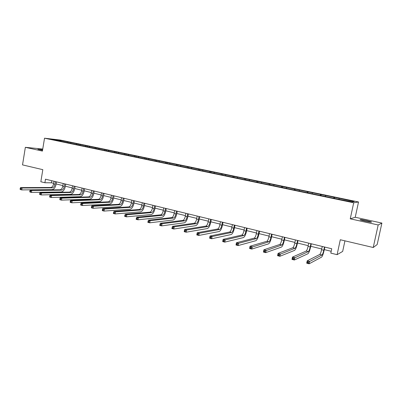 <?xml version="1.0" encoding="UTF-8"?>
<svg xmlns="http://www.w3.org/2000/svg" width="402" height="402" viewBox="0 0 402 402"><rect width="100%" height="100%" fill="white"/><g stroke="black" fill="none" stroke-linecap="round" stroke-linejoin="round"><path stroke-width="0.6" d="M42.637 149.745L37.873 149.283L42.542 150.308M365.011 221.165C369.966 222.18 372.091 222.422 371.383 221.894L366.529 220.567C361.619 219.562 359.509 219.326 360.197 219.849L365.011 221.165M42.748 149.041L25.351 147.328L22.532 164.885L42.813 169.664L40.833 181.744L44.898 182.744L51.436 182.799L53.662 183.342M358.534 201.98L60.3 140.042L44.521 138.198L353.7 202.779L358.534 201.98L355.237 217.256L350.248 218.824L378.181 224.969L381.9 223.075L355.237 217.256M381.9 223.075L377.176 244.527L373.232 247.506L340.298 239.748L337.102 254.667L342.67 251.416L344.941 240.843M378.181 224.969L373.232 247.506M61.23 141.393L336.313 198.784L352.172 201.91L354.212 201.593L339.75 198.412L334.549 197.332L334.328 198.367M61.164 141.233L51.21 139.157L57.672 139.906L69.008 142.127L68.888 142.841M334.549 197.332L69.008 142.127M337.102 254.667L330.806 253.119L331.735 248.753L45.486 179.186L44.898 182.744M71.028 142.685L70.516 143.328M76.692 143.866L76.279 144.383M80.254 144.604L79.847 145.127M86.008 145.8L85.601 146.328M89.626 146.554L89.224 147.082M95.465 147.77L95.063 148.298M99.138 148.534L98.741 149.067M105.068 149.765L104.671 150.303M108.801 150.544L108.404 151.082M114.821 151.795L114.429 152.338M118.615 152.584L118.223 153.127M124.731 153.855L124.339 154.403M128.58 154.659L128.193 155.207M134.791 155.951L134.409 156.504M138.705 156.765L138.323 157.318M145.016 158.076L144.635 158.634M148.991 158.906L148.614 159.463M155.403 160.237L155.031 160.805M159.443 161.076L159.071 161.644M165.961 162.433L165.589 163.006M170.066 163.287L169.699 163.86M176.689 164.664L176.327 165.242M180.86 165.534L180.498 166.111M187.593 166.936L187.237 167.518M191.834 167.815L191.478 168.403M198.678 169.237L198.322 169.84M202.99 170.136L202.643 170.729M209.95 171.584L209.578 172.227M214.336 172.498L213.995 173.096M221.412 173.971L221.025 174.659M225.869 174.895L225.537 175.503M233.065 176.393L232.668 177.136M237.602 177.337L237.275 177.95M244.924 178.86L244.522 179.634M249.536 179.82L249.22 180.443M256.984 181.367L256.592 182.151M261.682 182.347L261.37 182.975M269.26 183.92L268.873 184.714M274.033 184.915L273.732 185.553M281.747 186.518L281.375 187.322M286.611 187.528L286.314 188.176M294.455 189.161L294.093 189.975M299.405 190.191L299.118 190.844M307.394 191.854L307.043 192.679M312.434 192.905L312.158 193.563M320.57 194.593L320.228 195.427M325.7 195.663L325.429 196.332M333.982 197.387L333.655 198.226M339.208 198.472L338.946 199.151M350.248 218.824L353.7 202.779M25.351 147.328L42.416 151.082L44.521 138.198M56.159 183.955L62.863 185.598M65.365 186.211L72.209 187.885M74.717 188.498L81.696 190.211M84.214 190.824L91.339 192.568M93.857 193.186L101.128 194.965M103.651 195.583L111.078 197.402M113.605 198.02L121.183 199.879M123.715 200.497L131.454 202.392M133.992 203.01L141.891 204.95M144.434 205.568L152.504 207.543M155.046 208.166L163.287 210.186M165.835 210.809L174.252 212.869M176.805 213.497L185.407 215.603M187.955 216.226L196.744 218.376M199.297 219.005L208.281 221.2M210.834 221.829L220.015 224.075M222.572 224.703L231.954 226.999M234.512 227.622L244.104 229.974M246.662 230.602L256.471 232.999M259.029 233.627L269.054 236.085M271.616 236.708L281.872 239.22M284.43 239.848L294.917 242.416M297.48 243.039L308.208 245.667M310.766 246.295L321.741 248.984M324.303 249.607L331.193 251.295M57.672 139.906L57.702 140.509M67.516 141.956L67.104 142.469M51.783 180.714L51.436 182.799M321.193 194.553L320.977 195.583M308.078 191.829L307.867 192.849M295.189 189.151L294.983 190.161M282.531 186.518L282.33 187.518M270.094 183.93L269.898 184.89M257.868 181.387L257.692 182.267M245.848 178.89L245.692 179.704M234.039 176.438L233.879 177.242M222.422 174.021L222.271 174.825M211.005 171.649L210.854 172.443M199.774 169.312L199.623 170.101M188.724 167.016L188.578 167.8M177.855 164.755L177.714 165.534M167.162 162.534L167.021 163.302M156.639 160.343L156.504 161.112M146.288 158.192L146.147 158.951M136.092 156.071L135.961 156.825M126.062 153.986L125.932 154.735M116.183 151.936L116.052 152.675M106.46 149.911L106.329 150.649M96.882 147.921L96.756 148.655M87.45 145.961L87.329 146.685M78.159 144.027L78.038 144.75M322.278 246.456L321.59 249.712C320.987 252.335 320.389 253.913 319.796 254.451L307.213 260.833L309.6 261.446L309.103 263.802L321.54 257.154C322.419 256.335 323.314 253.963 324.208 250.039L324.836 247.079M324.469 246.989L323.781 250.25C323.178 252.878 322.585 254.461 321.997 254.999L308.46 262.109L307.5 261.868L307.304 262.807L308.259 263.054L308.46 262.109M308.259 263.054L309.103 263.802L306.716 263.189L307.213 260.833L307.5 261.868M306.716 263.189L307.304 262.807M308.731 243.165L308.058 246.391C307.46 248.989 306.842 250.546 306.198 251.064L292.485 257.074L294.827 257.672L294.339 260.004L307.912 253.742C308.867 252.953 309.786 250.612 310.676 246.722L311.294 243.788M310.887 243.687L310.208 246.918C309.61 249.521 308.997 251.084 308.359 251.602L293.676 258.325L292.741 258.084L292.545 259.019L293.485 259.26L293.676 258.325M293.485 259.26L294.339 260.004L292.003 259.406L292.485 257.074L292.741 258.084M292.003 259.406L292.545 259.019M295.43 239.934L294.772 243.13C294.179 245.707 293.54 247.245 292.852 247.743L278.058 253.386L280.35 253.974L279.877 256.285L294.535 250.391C295.56 249.627 296.51 247.32 297.39 243.461L297.993 240.557M297.545 240.446L296.882 243.647C296.294 246.23 295.656 247.768 294.978 248.27L279.194 254.617L278.274 254.381L278.089 255.305L279.003 255.541L279.194 254.617M279.003 255.541L279.877 256.285L277.586 255.697L278.058 253.386L278.274 254.381M277.586 255.697L278.089 255.305M282.375 236.758L281.727 239.929C281.144 242.481 280.485 243.999 279.752 244.481L263.913 249.773L266.159 250.345L265.697 252.642L281.405 247.104C282.49 246.366 283.475 244.084 284.345 240.265L284.938 237.381M284.45 237.265L283.802 240.441C283.214 242.994 282.561 244.516 281.837 244.999L264.998 250.984L264.099 250.753L263.913 251.667L264.812 251.898L264.998 250.984M264.812 251.898L265.697 252.642L263.451 252.064L263.913 249.773L264.099 250.753M263.451 252.064L263.913 251.667M269.551 233.642L268.913 236.788C268.335 239.316 267.657 240.813 266.883 241.28L250.044 246.23L252.25 246.793L251.793 249.064L268.506 243.873C269.662 243.16 270.667 240.909 271.531 237.125L272.114 234.265M271.591 234.14L270.953 237.286C270.37 239.818 269.697 241.321 268.928 241.788L251.084 247.416L250.2 247.19L250.019 248.099L250.903 248.325L251.084 247.416M250.903 248.325L251.793 249.064L249.592 248.501L250.044 246.23L250.2 247.19M249.592 248.501L250.019 248.099M256.953 230.582L256.33 233.698C255.757 236.205 255.064 237.688 254.245 238.135L236.446 242.758L238.612 243.31L238.165 245.562L255.843 240.703C257.059 240.014 258.094 237.793 258.948 234.039L259.516 231.205M258.958 231.07L258.33 234.19C257.757 236.703 257.064 238.185 256.255 238.632L238.612 243.31L237.436 243.924L236.572 243.702L236.396 244.602L237.26 244.823L237.436 243.924M237.26 244.823L238.165 245.562L236.004 245.004L236.446 242.758L236.572 243.702M236.004 245.004L236.396 244.602M244.582 227.572L243.969 230.668C243.401 233.15 242.687 234.612 241.833 235.044L223.115 239.351L225.236 239.893L224.798 242.125L243.401 237.587C244.672 236.919 245.738 234.728 246.582 231.009L247.14 228.195M246.547 228.05L245.934 231.15C245.366 233.637 244.657 235.1 243.808 235.537L225.236 239.893L224.055 240.496L223.205 240.28L223.035 241.17L223.884 241.391L224.055 240.496M223.884 241.391L224.798 242.125L222.678 241.577L223.115 239.351L223.205 240.28M222.678 241.577L223.035 241.17M232.421 224.617L231.818 227.683C231.261 230.15 230.532 231.592 229.637 232.009L210.035 236.009L212.11 236.542L211.688 238.753L231.18 234.527C232.507 233.884 233.592 231.718 234.431 228.029L234.984 225.241M234.356 225.09L233.753 228.16C233.19 230.627 232.467 232.07 231.577 232.492L212.11 236.542L210.929 237.135L210.1 236.924L209.929 237.808L210.759 238.019L210.929 237.135M210.759 238.019L211.688 238.753L209.608 238.215L210.035 236.009L210.1 236.924M209.608 238.215L209.929 237.808M220.472 221.713L219.884 224.758C219.326 227.2 218.582 228.622 217.653 229.024L197.201 232.733L199.241 233.255L198.824 235.446L219.17 231.517C220.552 230.899 221.663 228.758 222.497 225.105L223.035 222.336M222.376 222.175L221.783 225.22C221.226 227.668 220.482 229.095 219.562 229.502L199.241 233.255L198.055 233.838L197.236 233.627L197.07 234.507L197.89 234.713L198.055 233.838M197.89 234.713L198.824 235.446L196.784 234.919L197.201 232.733L197.236 233.627M196.784 234.919L197.07 234.507M208.728 218.859L208.151 221.879C207.598 224.301 206.839 225.708 205.874 226.095L184.608 229.517L186.608 230.029L186.201 232.2L207.367 228.562C208.804 227.964 209.934 225.854 210.759 222.226L211.286 219.482M210.598 219.316L210.02 222.336C209.467 224.763 208.708 226.17 207.749 226.562L186.608 230.029L185.417 230.602L184.618 230.396L184.453 231.266L185.257 231.472L185.417 230.602M185.257 231.472L186.201 232.2L184.196 231.683L184.608 229.517L184.618 230.396M184.196 231.683L184.453 231.266M197.186 216.055L196.618 219.05C196.07 221.452 195.302 222.839 194.302 223.216L172.247 226.361L174.212 226.864L173.81 229.014L195.764 225.658C197.256 225.08 198.407 222.994 199.226 219.397L199.744 216.678M199.025 216.502L198.452 219.497C197.905 221.904 197.136 223.296 196.141 223.673L174.212 226.864L173.021 227.426L172.232 227.225L172.071 228.085L172.86 228.291L173.021 227.426M172.86 228.291L173.81 229.014L171.845 228.507L172.232 227.225M171.845 228.507L172.071 228.085M185.84 213.296L185.282 216.266C184.739 218.648 183.95 220.02 182.92 220.381L160.117 223.261L162.041 223.753L161.649 225.884L184.362 222.798C185.9 222.246 187.071 220.18 187.88 216.618L188.392 213.919M187.644 213.733L187.086 216.708C186.543 219.095 185.759 220.467 184.734 220.834L162.041 223.753L160.85 224.311L160.076 224.11L159.921 224.964L160.689 225.165L160.85 224.311M160.689 225.165L161.649 225.884L159.72 225.391L160.076 224.11M159.72 225.391L159.921 224.964M174.679 210.583L174.131 213.532C173.594 215.894 172.795 217.246 171.734 217.598L148.202 220.221L150.097 220.703L149.71 222.819L173.151 219.994C174.734 219.457 175.93 217.417 176.729 213.884L177.232 211.206M176.458 211.015L175.905 213.964C175.367 216.331 174.568 217.688 173.513 218.04L150.097 220.703L148.901 221.251L148.142 221.055L147.986 221.904L148.745 222.095L148.901 221.251M148.745 222.095L149.71 222.819L147.815 222.331L148.142 221.055M147.815 222.331L147.986 221.904M163.704 207.919L163.167 210.839C162.634 213.181 161.825 214.522 160.73 214.859L136.504 217.231L138.368 217.708L137.987 219.804L162.127 217.231C163.755 216.713 164.966 214.703 165.76 211.196L166.252 208.537M165.453 208.342L164.91 211.266C164.378 213.613 163.569 214.954 162.483 215.296L138.368 217.708L137.167 218.246L136.419 218.055L136.268 218.894L137.012 219.085L137.167 218.246M137.012 219.085L137.987 219.804L136.127 219.321L136.419 218.055M136.127 219.321L136.268 218.894M152.916 205.296L152.383 208.196C151.855 210.517 151.031 211.839 149.911 212.166L125.017 214.296L126.846 214.763L126.474 216.839L151.283 214.517C152.956 214.015 154.187 212.03 154.976 208.548L155.458 205.914M154.629 205.713L154.102 208.618C153.574 210.939 152.75 212.266 151.634 212.593L126.846 214.763L125.645 215.296L124.911 215.105L124.761 215.939L125.494 216.125L125.645 215.296M125.494 216.125L126.474 216.839L124.65 216.371L124.911 215.105M124.65 216.371L124.761 215.939M142.298 202.714L141.775 205.593C141.253 207.894 140.419 209.206 139.268 209.517L113.736 211.412L115.53 211.874L115.163 213.934L140.62 211.844C142.333 211.362 143.579 209.397 144.363 205.95L144.836 203.332M143.986 203.126L143.464 206.005C142.941 208.311 142.107 209.623 140.961 209.939L115.53 211.874L114.324 212.397L113.605 212.211L113.459 213.035L114.178 213.221L114.324 212.397M114.178 213.221L115.163 213.934L113.369 213.472L113.605 212.211M113.369 213.472L113.459 213.035M131.851 200.176L131.338 203.03C130.821 205.316 129.977 206.608 128.801 206.909L102.651 208.583L104.409 209.035L104.053 211.075L130.127 209.216C131.881 208.754 133.147 206.809 133.921 203.387L134.389 200.794M133.514 200.578L133.002 203.437C132.484 205.729 131.635 207.025 130.464 207.326L104.409 209.035L103.203 209.548L102.5 209.367L102.354 210.186L103.063 210.367L103.203 209.548M103.063 210.367L104.053 211.075L102.294 210.623L102.354 210.186M102.651 208.583L102.5 209.367M121.575 197.678L121.072 200.513C120.56 202.779 119.701 204.055 118.5 204.347L91.756 205.799L93.49 206.241L93.138 208.271L119.806 206.633C121.6 206.186 122.881 204.266 123.65 200.869L124.107 198.292M123.208 198.075L122.705 200.915C122.193 203.181 121.334 204.462 120.138 204.754L93.49 206.241L92.279 206.749L91.586 206.573L91.445 207.387L92.138 207.563L92.279 206.749M92.138 207.563L93.138 208.271L91.405 207.824L91.445 207.387M91.756 205.799L91.586 206.573M111.46 195.221L110.967 198.03C110.455 200.281 109.59 201.548 108.364 201.824L81.048 203.065L82.752 203.502L82.41 205.512L109.651 204.09C111.48 203.658 112.776 201.759 113.54 198.392L113.987 195.834M113.073 195.613L112.575 198.427C112.063 200.678 111.198 201.945 109.977 202.226L82.752 203.502L81.546 204L80.862 203.829L80.727 204.633L81.405 204.804L81.546 204M81.405 204.804L82.41 205.512L80.707 205.075L80.727 204.633M81.048 203.065L80.862 203.829M101.505 192.799L101.023 195.593C100.515 197.824 99.636 199.075 98.389 199.342L70.531 200.377L72.204 200.804L71.868 202.799L99.656 201.588C101.52 201.171 102.832 199.291 103.59 195.955L104.033 193.412M103.093 193.186L102.605 195.98C102.098 198.216 101.224 199.467 99.977 199.739L72.204 200.804L70.993 201.301L70.325 201.126L70.189 201.925L70.858 202.095L70.993 201.301M70.858 202.095L71.868 202.799L70.194 202.367L70.189 201.925M70.531 200.377L70.325 201.126M91.706 190.422L91.229 193.191C90.731 195.402 89.842 196.638 88.571 196.9L60.184 197.734L61.833 198.156L61.501 200.136L89.817 199.126C91.721 198.724 93.043 196.864 93.792 193.553L94.229 191.03M93.269 190.799L92.792 193.573C92.289 195.789 91.405 197.03 90.133 197.287L61.833 198.156L60.622 198.643L59.963 198.472L59.828 199.266L60.491 199.437L60.622 198.643M60.491 199.437L61.501 200.136L59.858 199.714L59.828 199.266M60.184 197.734L59.963 198.472M82.063 188.076L81.596 190.824C81.098 193.02 80.199 194.246 78.908 194.493L50.019 195.141L51.637 195.553L51.31 197.513L80.134 196.699C82.068 196.312 83.41 194.478 84.149 191.186L84.576 188.689M83.601 188.448L83.129 191.201C82.631 193.402 81.737 194.628 80.445 194.875L51.637 195.553L50.426 196.03L49.778 195.864L49.647 196.653L50.295 196.819L50.426 196.03M50.295 196.819L51.31 197.513L49.692 197.096L49.647 196.653M50.019 195.141L49.778 195.864M72.566 185.769L72.104 188.498C71.611 190.679 70.707 191.885 69.39 192.126L40.019 192.583L41.607 192.99L41.29 194.935L70.601 194.312C72.566 193.94 73.918 192.126 74.656 188.86L75.079 186.377M74.079 186.136L73.616 188.87C73.124 191.05 72.219 192.262 70.908 192.503L41.607 192.99L40.396 193.462L39.763 193.302L39.632 194.081L40.27 194.241L40.396 193.462M40.27 194.241L41.29 194.935L39.697 194.528L39.632 194.081M40.019 192.583L39.763 193.302M63.214 183.493L62.762 186.206C62.275 188.367 61.36 189.563 60.024 189.794L30.185 190.071L31.748 190.473L31.436 192.402L61.215 191.96C63.214 191.603 64.576 189.809 65.305 186.568L65.722 184.106M64.702 183.855L64.25 186.568C63.762 188.734 62.848 189.935 61.516 190.166L31.748 190.473L30.537 190.94L29.909 190.779L29.783 191.553L30.411 191.714L30.537 190.94M30.411 191.714L31.436 192.402L29.869 192L29.783 191.553M30.185 190.071L29.909 190.779M54.009 181.257L53.561 183.945C53.074 186.096 52.154 187.277 50.798 187.498L20.512 187.603L22.05 187.995L21.743 189.91L51.974 189.643C53.999 189.302 55.375 187.528 56.099 184.312L56.506 181.865M55.471 181.614L55.024 184.307C54.541 186.458 53.622 187.644 52.265 187.865L22.05 187.995L20.839 188.458L20.226 188.297L20.1 189.066L20.718 189.221L20.839 188.458M20.718 189.221L21.743 189.91L20.206 189.518L20.1 189.066M20.512 187.603L20.226 188.297M323.781 250.25L321.59 249.712M321.997 254.999L319.796 254.451M310.208 246.918L308.058 246.391M308.359 251.602L306.198 251.064M296.882 243.647L294.772 243.13M294.978 248.27L292.852 247.743M283.802 240.441L281.727 239.929M281.837 244.999L279.752 244.481M270.953 237.286L268.913 236.788M268.928 241.788L266.883 241.28M258.33 234.19L256.33 233.698M256.255 238.632L254.245 238.135M245.934 231.15L243.969 230.668M243.808 235.537L241.833 235.044M233.753 228.16L231.818 227.683M231.577 232.492L229.637 232.009M221.783 225.22L219.884 224.758M219.562 229.502L217.653 229.024M210.02 222.336L208.151 221.879M207.749 226.562L205.874 226.095M198.452 219.497L196.618 219.05M196.141 223.673L194.302 223.216M187.086 216.708L185.282 216.266M184.734 220.834L182.92 220.381M175.905 213.964L174.131 213.532M173.513 218.04L171.734 217.598M164.91 211.266L163.167 210.839M162.483 215.296L160.73 214.859M154.102 208.618L152.383 208.196M151.634 212.593L149.911 212.166M143.464 206.005L141.775 205.593M140.961 209.939L139.268 209.517M133.002 203.437L131.338 203.03M130.464 207.326L128.801 206.909M122.705 200.915L121.072 200.513M120.138 204.754L118.5 204.347M112.575 198.427L110.967 198.03M109.977 202.226L108.364 201.824M102.605 195.98L101.023 195.593M99.977 199.739L98.389 199.342M92.792 193.573L91.229 193.191M90.133 197.287L88.571 196.9M83.129 191.201L81.596 190.824M80.445 194.875L78.908 194.493M73.616 188.87L72.104 188.498M70.908 192.503L69.39 192.126M64.25 186.568L62.762 186.206M61.516 190.166L60.024 189.794M55.024 184.307L53.561 183.945M52.265 187.865L50.798 187.498M371.317 222.19L371.383 221.894"/></g></svg>
